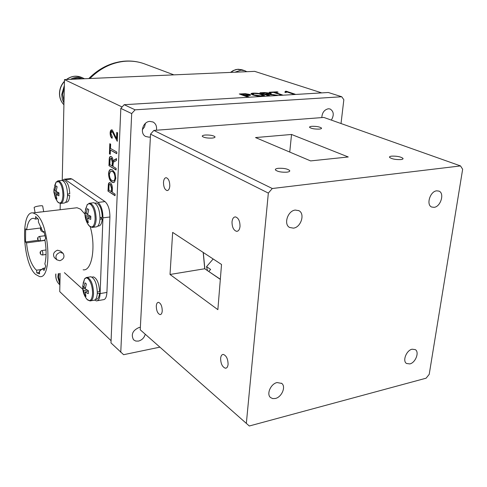 <?xml version="1.0" encoding="UTF-8"?>
<svg xmlns="http://www.w3.org/2000/svg" width="487" height="487" viewBox="0 0 487 487"><rect width="100%" height="100%" fill="white"/><g stroke="black" fill="none" stroke-linecap="round" stroke-linejoin="round"><path stroke-width="0.73" d="M169.799 185.967C169.732 181.292 168.539 178.534 166.213 177.7C164.673 177.798 163.76 179.338 163.486 182.327C163.553 186.971 164.746 189.717 167.071 190.563C168.605 190.478 169.513 188.95 169.799 185.967M228.086 364.373C227.977 358.956 226.394 355.644 223.344 354.439C221.822 354.451 220.915 355.741 220.623 358.31C220.733 363.692 222.315 366.991 225.371 368.215C226.881 368.209 227.782 366.93 228.086 364.373M275.386 398.476C281.717 397.155 286.173 386.708 281.784 383.433L277.073 382.551C270.766 383.786 266.225 394.22 270.529 397.544L272.708 398.597L275.386 398.476M409.823 363.917C415.521 362.772 419.648 352.022 415.295 349.617L412.105 349.203C406.42 350.281 402.232 361.044 406.529 363.485L409.823 363.917M434.106 207.34C440.711 206.774 444.789 193.12 438.921 191.099L436.662 190.831C430.07 191.312 425.924 204.972 431.713 207.042L434.106 207.34M293.393 228.141C300.96 227.447 305.312 213.708 298.884 210.676L295.305 210.067C287.774 210.658 283.324 224.355 289.613 227.466L293.393 228.141M286.831 172.179C289.095 171.887 290.045 171.339 289.668 170.535C287.555 168.825 283.775 168.082 278.32 168.301C276.032 168.587 275.07 169.135 275.435 169.945C277.535 171.661 281.328 172.404 286.831 172.179M240.018 226.437C240.006 221.098 238.484 217.914 235.465 216.898C233.553 216.965 232.409 218.614 232.019 221.828C232.037 227.137 233.553 230.302 236.579 231.337C238.472 231.282 239.616 229.651 240.018 226.437M319.259 129.092C321.006 128.921 321.743 128.574 321.487 128.051C319.709 126.803 316.495 126.224 311.844 126.322C310.091 126.486 309.336 126.833 309.592 127.363C311.351 128.617 314.578 129.189 319.259 129.092M400.886 159.584C402.609 159.365 403.303 158.951 402.956 158.336C400.667 156.717 396.905 155.986 391.67 156.138C389.923 156.351 389.223 156.765 389.563 157.386C391.834 159.005 395.608 159.742 400.886 159.584M212.015 138.095C214.25 137.87 215.23 137.431 214.962 136.768C213.336 135.465 210.11 134.887 205.289 135.027C203.042 135.246 202.05 135.69 202.3 136.36C203.919 137.663 207.158 138.241 212.015 138.095M162.244 310.895C162.116 306.159 160.874 303.304 158.512 302.33C157.24 302.372 156.504 303.614 156.29 306.055C156.418 310.767 157.666 313.61 160.028 314.596C161.288 314.565 162.031 313.33 162.244 310.895M221.53 264.478L172.654 232.39L170.024 274.473L217.866 309.659L221.53 264.478M220.319 279.386L204.735 268.751L203.195 252.443M204.735 268.751L170.024 274.473M150.538 134.138L140.232 329.796L249.307 425.997L426.113 378.192L429.211 374.351L462.65 169.251L460.519 165.921L323.849 117.44L153.855 130.425L272.288 188.512L268.337 193.089L150.538 134.138L153.855 130.425M289.747 152.066L291.536 134.467L255.535 137.565L310.615 160.911L348.248 156.972L291.536 134.467M272.288 188.512L460.519 165.921M246.337 423.398L268.337 193.089M208.923 271.606L220.331 279.234M208.88 271.423L210.615 269.408L206.543 266.651L207.505 270.644M206.543 266.651L213.16 258.981M203.292 252.51L204.863 268.836M145.436 123.357L144.523 126.87L142.326 129.749M156.394 130.23C157.027 126.48 155.931 123.753 153.113 122.036L149.899 121.397C142.807 121.507 139.446 133.511 145.643 136.47L149.077 137.188L150.392 136.95M331.361 120.106C334.222 115.084 333.808 111.377 330.113 108.997L328.366 108.765C324.33 109.703 322.138 112.643 321.797 117.598M140.366 327.343L139.142 327.465C132.665 330.363 130.802 334.478 133.554 339.823L135.727 341.052L138.43 341.095C141.924 340.139 144.201 337.844 145.254 334.228M341.022 123.534L343.84 99.732L341.734 96.755L328.311 92.493L124.161 104.699L135.094 109.825L131.691 113.593L120.825 108.388L110.981 342.921L123.607 354.694L159.9 347.146M341.734 96.755L135.094 109.825M120.825 108.388L124.161 104.699M131.691 113.593L120.764 352.314M293.959 94.308L286.959 91.952L285.851 92.554L284.828 92.207L285.461 91.276L286.259 91.233L295.201 94.235L293.959 94.308M285.212 92.341L285.577 91.751M285.632 91.574L294.392 94.283M286.234 91.538L286.259 91.233M272.763 94.807L266.005 94.399L269.847 95.744L268.568 95.823L259.936 92.786L264.423 92.53L270.382 93.145C271.667 93.614 271.515 93.942 269.926 94.143L277.493 95.288L272.763 94.807M262.968 93.327L262.176 93.376L264.965 94.356L269.445 93.687M266.766 94.661L265.975 94.709L269.055 95.793M271.856 94.648L276.129 95.373M260.691 93.054L264.398 92.84L271.162 93.851M271.015 94.222L270.279 94.405M248.297 95.574L245.637 95.732L249.076 96.98L247.761 97.059L239.294 93.973L245.326 93.693L249.545 94.405C251.195 95.026 250.781 95.415 248.297 95.574M246.385 96L245.606 96.049L245.637 95.732M241.576 94.253L244.644 95.367L247.384 95.209L248.906 94.825L248.297 94.496L241.576 94.253L244.62 95.683L244.644 95.367M244.62 95.683L247.353 95.525L247.384 95.209M247.353 95.525L248.894 94.941M245.606 96.049L248.303 97.029M240.036 94.241L245.302 94.009L250.482 95.221M117.611 132.823L117.264 141.327L112.217 131.642L111.882 131.539L110.872 133.395L112.26 136.701L112.101 138.296C110.829 137.486 110.172 135.703 110.135 132.939C110.269 130.857 110.817 129.828 111.785 129.846L112.296 129.999L116.503 138.588L116.758 132.367L117.611 132.823M117.27 141.096L114.695 136.597M115.005 136.573L112.217 131.642M112.527 131.618L111.998 131.527M112.126 138.046C111.006 137.121 110.446 135.41 110.446 132.914L110.135 132.939M110.446 132.914L111.815 129.846M116.503 138.588L116.813 138.564L117.063 132.531M116.076 170.006L108.966 165.69L109.185 160.016C109.191 157.66 109.709 156.449 110.726 156.382L111.31 156.583C112.406 157.295 113.014 158.896 113.136 161.386L114.482 159.742L116.551 158.604L116.472 160.46L114.853 161.361C113.867 161.483 113.264 162.5 113.057 164.411L112.978 166.469L116.143 168.38L116.076 170.006M116.089 169.793L108.966 165.69M109.271 165.659L109.49 159.992C109.484 157.946 109.892 156.741 110.726 156.382M111.249 158.202L110.933 158.092L110.013 160.393L109.849 164.582L112.144 165.97L112.296 162.183L111.249 158.202L111.56 158.178L111.012 158.105M112.144 165.97L112.454 165.939L112.607 162.153L112.296 162.183M112.607 162.153L111.56 158.178M113.404 160.728L113.441 161.361L113.818 160.533L116.545 158.75M115.017 195.725L107.98 191.087L108.394 184.068C108.845 182.674 109.502 182.29 110.379 182.911C111.791 183.903 112.454 185.943 112.357 189.029L112.229 192.255L115.084 194.13L115.017 195.725M115.029 195.494L107.98 191.087M111.413 191.488L111.706 191.683L111.84 188.359L110.659 184.494L109.965 184.366M108.284 191.056L108.698 184.031L109.66 182.643M112.424 169.847L114.926 173.001L115.833 178.248L114.524 182.114L113.203 182.57L112.022 182.126C109.922 180.969 108.771 178.163 108.564 173.707C108.826 170.7 109.685 169.257 111.146 169.379L112.424 169.847M113.678 182.54L112.327 182.095C110.226 180.939 109.076 178.132 108.869 173.676L108.564 173.707M108.869 173.676C109.058 171.053 109.764 169.616 110.975 169.373M112.327 182.095L112.022 182.126M112.095 180.537L113.112 180.927C114.165 181 114.792 179.934 114.993 177.743C114.822 174.352 113.934 172.252 112.339 171.442L110.713 171.132L109.38 174.206C109.557 177.633 110.464 179.746 112.095 180.537M113.514 180.896C114.518 180.89 115.121 179.831 115.303 177.706L114.993 177.743M115.303 177.706C115.127 174.316 114.244 172.221 112.643 171.412L112.339 171.442M112.643 171.412L111.176 171.059M116.752 153.691L110.415 150.057L110.251 154.312L109.423 153.831L109.812 143.702L110.646 144.164L110.476 148.432L116.819 152.047L116.752 153.691M116.758 153.49L110.415 150.057M110.257 154.105L109.423 153.831M109.733 153.801L110.117 143.866M111.073 340.687L59.737 291.616L60.151 273.329M94.721 300.089L96.42 300.899C98.581 300.838 99.811 298.397 100.121 293.57L102.94 217.853C102.867 210.5 101.241 205.35 98.051 202.403L65.38 179.673L64.247 179.228L62.226 180.427L64.479 79.606L254.671 71.358L321.73 92.889M122.103 106.976L64.479 79.606M262.633 94.393L264.484 95.562L262.158 96.249L257.118 95.982L252.905 95.002L251.036 94.009C250.762 93.547 251.535 93.248 253.362 93.12C257.136 93.084 260.222 93.504 262.633 94.393L264.423 95.708M254.36 93.467L252.625 94.107L254.22 94.928L261.129 95.89L262.816 95.227L258.847 93.802L254.36 93.467M252.619 94.174L254.22 94.928M254.19 95.245L261.105 96.207L261.129 95.89M261.105 96.207L262.791 95.507M251.018 93.985L253.331 93.431C257.106 93.394 260.198 93.821 262.603 94.703M253.331 93.431L253.362 93.12M281.291 95.062L273.572 92.408L270.273 92.597L269.268 92.25L277.091 91.806L278.101 92.146L274.826 92.335L282.551 94.989L281.291 95.062M274.826 92.335L281.748 95.032M270.035 92.518L277.304 92.195M243.896 93.711L243.086 94.064M265.512 92.871L262.207 93.066L264.995 94.04L267.984 93.869C269.573 93.802 269.956 93.589 269.122 93.218L265.512 92.871M108.985 186.771L108.857 190.046L111.401 191.714L111.535 188.396L110.354 184.524C109.459 184.049 109.003 184.798 108.985 186.771M43.696 211.662L42.679 206.068C42.686 205.727 41.742 205.654 39.843 205.849C36.708 206.287 34.802 206.823 34.139 207.456L34.157 207.584M40.938 211.9L37.292 212.417M56.833 259.802C54.982 256.448 56.06 253.977 60.059 252.394L63.048 253.277C64.948 256.625 63.888 259.102 59.877 260.715L56.833 259.802L54.38 257.623C52.596 254.336 53.643 251.858 57.527 250.196L60.571 251.134L62.817 253.076M35.527 274.364L39.429 276.519C52.407 280.165 49.777 223.807 36.33 214.463L33.061 212.916C20.265 210.384 22.591 263.217 35.527 274.364M83.125 269.792C91.806 271.527 96.17 246.927 90.247 226.845M84.878 214.067L80.605 209.209L77.068 207.742L75.089 207.973M44.993 240.414L26.517 242.891C27.875 255.322 30.9 264.149 35.594 269.39L36.568 270.2L42.442 269.317M98.051 202.403L105.003 201.6C108.224 204.528 109.861 209.653 109.916 216.983L102.94 217.853M100.121 293.57L106.921 292.419L109.916 216.983M106.921 292.419C106.598 297.228 105.35 299.663 103.165 299.73L97.43 300.729M64.394 272.671L82.808 289.321M60.26 203.463L60.126 209.733M70.207 178.632L71.991 179.009L65.38 179.673M105.003 201.6L71.991 179.009M67.577 195.677L67.845 194.015M97.327 292.03L99.573 291.543C99.038 283.282 96.998 278.4 93.461 276.896L92.56 277.042M39.995 271.058L39.386 271.149L43.118 268.343L43.964 270.602L45.729 266.152L44.871 263.881C46.49 257.13 46.484 249.027 44.847 239.586L45.705 238.648L43.909 231.264L43.051 232.22L38.4 222.029L38.51 219.473L35.612 216.545L35.502 219.083L33.5 218.316C30.042 218.286 27.759 222.096 26.645 229.761L25.647 228.878L25.519 241.978L26.517 242.891M43.118 268.343L45.133 268.039M39.49 272.47L36.781 272.884L39.599 273.846L39.386 271.149M36.568 270.2L36.781 272.884M38.223 240.286L25.519 241.978M26.645 229.761L40.829 227.965M37.974 218.785L35.502 219.083M44.147 232.074L43.051 232.22M95.543 299.42L96.049 299.335C97.948 299.316 99.105 297.271 99.512 293.186L97.284 293.564M100.018 217.543L102.325 217.257C101.844 209.1 99.853 204.339 96.353 202.976L95.549 203.073M97.796 226.114L98.344 226.041C100.48 225.98 101.783 223.63 102.258 218.992L99.969 219.278M100.572 217.47L102.258 218.992M67.553 194.045L69.763 193.808C69.3 186.271 67.565 181.895 64.552 180.689L63.955 180.75M65.568 202.342L66.311 202.257C68.204 202.178 69.343 199.901 69.72 195.439L67.523 195.683M86.132 298.227L87.38 299.755C90.308 301.806 92.037 299.755 92.567 293.6C92.481 286.873 90.984 281.906 88.068 278.704C86.765 277.614 85.615 277.651 84.622 278.801L83.1 283.306M82.76 285.741L82.79 289.187C83.204 293.01 84.604 296.406 87.003 299.371L89.937 300.936C92.061 300.881 93.267 298.446 93.565 293.637C93.212 284.591 91.093 279.161 87.216 277.346L84.622 278.801L82.76 285.741L83.794 287.58L85.012 282.825L86.357 284.018L85.231 288.87L88.366 290.696L88.269 293.673L85.128 292.048L85.962 296.443L84.622 295.225L85.438 294.513M82.79 289.187L83.697 290.751L84.622 295.225M90.929 300.765L93.656 300.296C95.793 300.236 97.01 297.807 97.315 293.004C96.968 283.976 94.843 278.558 90.941 276.75L89.998 276.902M85.128 292.048L88.342 291.001M87.045 290.027L83.697 290.751M82.644 288.602L85.249 288.718M83.794 287.58L85.42 287.549M87.751 223.898L89.772 226.461C92.792 228.08 94.581 225.621 95.129 219.071C95.05 212.028 93.504 207.085 90.497 204.248L88.981 203.706L87.368 204.461L85.42 209.544M85.03 212.101L85.042 215.558C85.408 219.333 86.723 222.717 88.993 225.731L92.061 227.417C94.441 227.301 95.805 224.537 96.158 219.113C95.866 210.128 93.802 204.814 89.955 203.164L87.161 204.686L85.03 212.101L86.096 213.586L87.356 208.613L88.744 209.623L87.581 214.682L90.813 216.265L90.71 219.406L87.471 218.036L88.324 222.736L86.942 221.695L87.843 220.921M85.042 215.558L85.992 216.934L86.942 221.695M92.95 227.301L95.872 226.924C98.271 226.808 99.646 224.038 100.005 218.626C99.719 209.666 97.65 204.363 93.778 202.72L92.944 202.817M87.471 218.036L90.759 217.129M90.436 216.112L85.992 216.934M84.908 215.102L88.524 215.217M86.096 213.586L87.727 213.616M87.356 208.613L88.737 209.629M56.827 200.766L58.355 202.629C60.985 203.998 62.513 201.594 62.933 195.415C62.799 188.804 61.423 184.238 58.799 181.718L56.084 182.077L54.666 185.535M53.96 189.327L53.85 192.055L55.469 198.252L57.728 202.038L60.333 203.463C62.439 203.322 63.627 200.65 63.888 195.451C63.584 187.142 61.776 182.248 58.47 180.78L56.084 182.077L53.96 189.327L54.781 190.502L55.92 185.833L57.125 186.716L56.072 191.458L58.97 192.846L58.909 195.804L56.005 194.611L56.876 199.055L55.67 198.148L56.431 197.497M53.984 192.572L54.721 193.649L55.67 198.148M55.92 185.833L57.125 186.71M60.997 203.383L63.955 203.049C66.08 202.909 67.273 200.242 67.547 195.05C67.249 186.758 65.435 181.876 62.105 180.415L61.484 180.476M56.005 194.611L58.921 193.869M58.97 192.919L54.721 193.649M53.85 192.055L57.369 192.152M54.781 190.502L56.188 190.545M64.077 97.625L64.187 92.579M76.562 79.083L81.256 78.876M63.992 101.284L62.616 94.441L64.302 87.404M72.697 79.247C75.96 77.926 79.174 77.786 82.333 78.833M59.992 280.354L60.09 275.916M59.931 282.886L58.629 277.03L59.158 273.481M59.895 284.53L57.813 277.152L58.312 273.609M63.955 103.147L62.263 99.038L61.746 94.484L64.345 85.517M70.518 79.344C75.144 76.794 79.698 76.544 84.184 78.584L84.482 78.736M234.886 72.216L241.028 70.152L244.711 70.676L246.83 71.699M240.675 93.894L240.627 94.21M237.96 72.082L243.792 71.832M249.521 94.393L248.48 95.562M109.49 159.992L109.185 160.016M173.896 74.864L145.449 64.229C138.558 61.532 131.253 60.595 123.534 61.417C110.993 62.957 99.78 68.655 89.894 78.504M39.544 236.597C40.531 238.496 40.591 239.939 39.733 240.919L38.382 240.456C37.049 238.721 37.353 237.394 39.295 236.475L39.544 236.597M38.004 239.494L38.016 238.295L38.004 239.494M42.777 231.52L41.298 231.082C40.269 229.493 40.275 228.263 41.31 227.399M40.896 230.089L40.914 228.872L40.896 230.089M42.089 250.689C43.075 252.601 43.142 254.044 42.284 255.011L40.902 254.531C39.587 252.82 39.891 251.499 41.827 250.555L42.089 250.689M40.543 253.593L40.561 252.4L40.543 253.593M45.912 257.398L45.851 258.128M41.675 250.58L46.028 249.971M39.155 236.493L45.084 235.714M113.903 63.115L119.546 61.782L113.696 63.176M90.941 276.75L86.077 277.59M93.778 202.72L88.914 203.341M62.105 180.415L57.709 180.89M59.785 284.761L59.11 284.128C56.894 281.79 55.792 278.85 55.822 275.307L55.908 273.98M64.442 81.256C61.301 84.665 59.651 88.677 59.487 93.291C59.475 97.869 60.954 101.698 63.919 104.778C61.021 101.716 59.584 97.924 59.603 93.388C59.767 88.841 61.38 84.86 64.436 81.457M66.561 79.515C71.595 75.917 76.721 75.266 81.944 77.573C76.623 75.229 71.425 75.881 66.36 79.527M230.747 72.399L233.863 70.39L237.199 69.373L241.99 69.793L244.425 70.585M281.474 383.19L281.784 383.433M298.549 210.512L298.884 210.676M289.588 171.29L289.668 170.535M321.432 128.507L321.487 128.051M402.859 158.999L402.956 158.336M214.925 137.255L214.962 136.768M160.71 314.468L160.028 314.596M237.516 231.203L236.579 231.337M226.443 367.965L225.371 368.215M167.631 190.496L167.071 190.563M153.113 122.036L152.778 121.878M111.882 131.539L112.193 131.514M110.933 158.092L111.243 158.062M113.203 182.57L113.508 182.534M111.31 171.071L111.614 171.04M264.423 95.349L264.392 95.665M252.625 94.107L252.601 94.423M88.798 78.553C98.684 68.612 110.056 62.866 122.901 61.301C130.802 60.473 138.32 61.447 145.449 64.229M34.139 207.456L35.082 212.679M64.247 179.228L70.84 178.565M39.587 273.749L39.106 273.822M33.061 212.916L77.068 207.742M39.873 240.901L44.962 240.219M42.43 254.993L46.07 254.476M45.979 256.466L45.815 258.457M93.461 276.896L92.019 277.127M96.353 202.976L94.971 203.14M64.552 180.689L63.182 180.823M55.78 273.998L55.713 275.143C55.701 278.734 56.833 281.73 59.11 284.128L59.889 284.858M83.478 78.267L81.944 77.573M230.467 72.411L233.078 70.652L235.897 69.58L238.198 69.245L241.99 69.793"/></g></svg>
